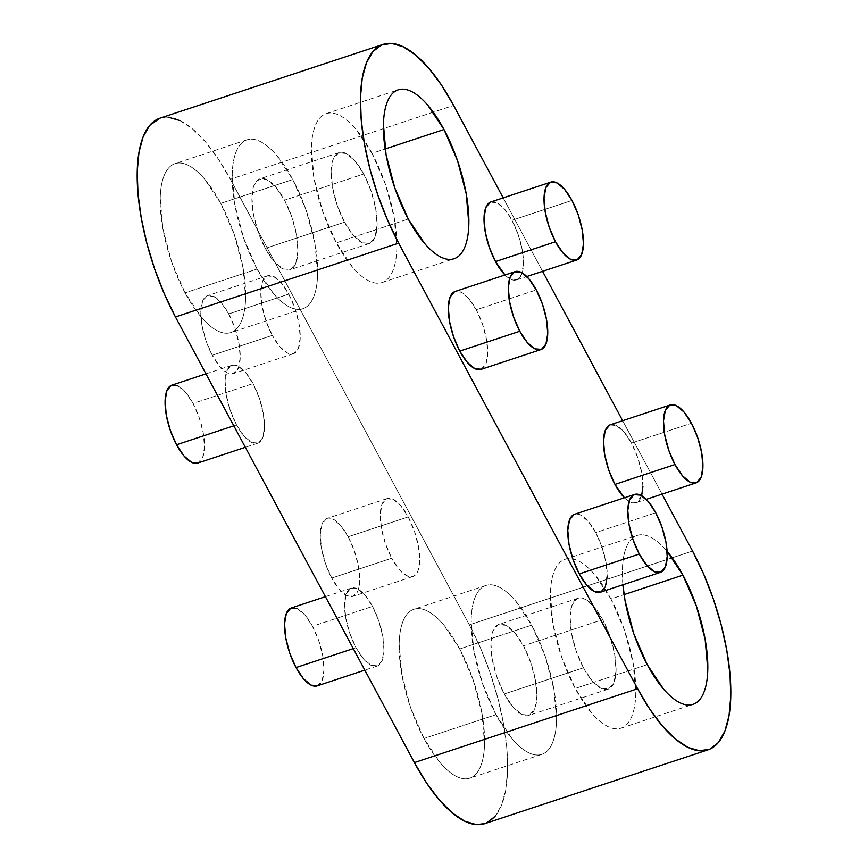<?xml version="1.0" encoding="UTF-8"?>
<svg xmlns="http://www.w3.org/2000/svg" width="868" height="868" viewBox="0 0 868 868"><rect width="100%" height="100%" fill="white"/><g stroke="black" fill="none" stroke-linecap="round" stroke-linejoin="round"><path stroke-width="0.65" stroke-dasharray="4.34 3.25" d="M391.739 558.211L331.728 578.055A41.056 15.722 71.7 0 0 352.853 596.381A41.056 15.722 71.7 0 0 348.209 536.75L408.22 516.905A41.056 15.722 -108.3 0 1 412.864 576.536A41.056 15.722 -108.3 0 1 391.739 558.211L399.215 569.43L406.821 575.799L413.374 576.341L417.899 570.981L419.689 560.533L418.474 546.59L414.448 531.27L408.22 516.905L400.734 505.686L393.128 499.317L386.575 498.774L382.05 504.134L380.26 514.583L381.475 528.536L385.5 543.856L391.739 558.211A41.056 15.722 -108.3 0 1 387.085 498.579A41.056 15.722 -108.3 0 1 408.22 516.905L348.209 536.75A41.056 15.722 71.7 0 0 327.073 518.424A41.056 15.722 71.7 0 0 331.728 578.055L391.739 558.211M356.021 647.723L353.287 648.624L356.021 647.723L363.508 658.942L371.103 665.311L377.667 665.854L382.18 660.494L383.971 650.045L382.766 636.092L378.73 620.772L372.502 606.417A41.056 15.722 -108.3 0 1 377.157 666.049A41.056 15.722 -108.3 0 1 356.021 647.723A41.056 15.722 -108.3 0 1 351.377 588.092A41.056 15.722 -108.3 0 1 372.502 606.417L365.016 595.198L357.421 588.83L350.856 588.287L346.343 593.647L344.553 604.095L345.768 618.038L349.793 633.358L356.021 647.723M317.146 685.894A41.056 15.722 71.7 0 0 312.502 626.262L372.502 606.417L312.502 626.262A41.056 15.722 71.7 0 0 291.366 607.936M236.552 424.919L233.817 425.819L236.552 424.919L244.038 436.137L251.644 442.496L258.197 443.038L262.711 437.678L264.501 427.23L263.297 413.287L259.272 397.967L253.033 383.602A41.056 15.722 -108.3 0 1 257.688 443.233A41.056 15.722 -108.3 0 1 236.552 424.919A41.056 15.722 -108.3 0 1 231.908 365.287A41.056 15.722 -108.3 0 1 253.033 383.602L245.546 372.383L237.951 366.025L231.387 365.482L226.873 370.842L225.083 381.291L226.298 395.233L230.324 410.553L236.552 424.919M197.676 463.078A41.056 15.722 71.7 0 0 193.032 403.446L253.033 383.602L193.032 403.446A41.056 15.722 71.7 0 0 171.897 385.132M272.27 335.406L212.259 355.251A41.056 15.722 71.7 0 0 233.383 373.576A41.056 15.722 71.7 0 0 228.74 313.945L288.751 294.1A41.056 15.722 -108.3 0 1 293.395 353.732A41.056 15.722 -108.3 0 1 272.27 335.406L279.746 346.625L287.351 352.994L293.905 353.536L298.429 348.176L300.219 337.728L299.004 323.775L294.979 308.455L288.751 294.1L281.265 282.881L273.659 276.512L267.105 275.97L262.581 281.33L260.801 291.778L262.006 305.72L266.031 321.041L272.27 335.406A41.056 15.722 -108.3 0 1 267.615 275.774A41.056 15.722 -108.3 0 1 288.751 294.1L228.74 313.945A41.056 15.722 71.7 0 0 207.604 295.619A41.056 15.722 71.7 0 0 212.259 355.251L272.27 335.406M641.647 495.693L636.613 502.518L630.049 501.975L624.45 497.787A41.056 15.722 71.7 0 0 636.092 502.713A41.056 15.722 71.7 0 0 631.448 443.081L691.46 423.237L631.448 443.081L623.962 431.863L616.356 425.504L609.803 424.962M600.385 592.226A41.056 15.722 71.7 0 0 595.73 532.594L655.741 512.749L595.73 532.594L588.254 521.375L580.649 515.006L574.095 514.464M480.915 369.421A41.056 15.722 71.7 0 0 476.261 309.789L536.272 289.945L476.261 309.789L468.785 298.57L461.179 292.201L454.626 291.659M490.843 201.951A41.056 15.722 71.7 0 1 511.979 220.277L518.207 234.642L522.232 249.962L523.447 263.905L521.657 274.353L517.144 279.713L510.579 279.171L504.992 274.982A41.056 15.722 71.7 0 0 516.623 279.908A41.056 15.722 71.7 0 0 511.979 220.277L571.99 200.432L511.979 220.277L504.492 209.058L496.897 202.689L490.333 202.146M583.459 667.807A47.892 18.347 -108.3 0 1 578.034 598.236A47.892 18.347 -108.3 0 1 602.685 619.611L523.48 645.803A47.892 18.347 71.7 0 0 498.829 624.428A47.892 18.347 71.7 0 0 504.254 693.999L583.459 667.807L576.189 651.054L571.491 633.184L570.081 616.909L572.164 604.725L577.437 598.464L585.086 599.104L593.951 606.526L602.685 619.611L609.954 636.363L614.653 654.244L616.074 670.508L613.98 682.704L608.707 688.953L601.057 688.324L592.193 680.892L583.459 667.807L504.254 693.999L512.977 707.095L521.852 714.516L529.502 715.156L534.775 708.896L536.858 696.711L535.447 680.436L530.749 662.566L523.48 645.803L514.746 632.718L505.881 625.296L498.232 624.656L492.959 630.917L490.865 643.101L492.286 659.376L496.984 677.246L504.254 693.999A47.892 18.347 71.7 0 0 528.905 715.384A47.892 18.347 71.7 0 0 523.48 645.803L602.685 619.611A47.892 18.347 -108.3 0 1 608.11 689.181A47.892 18.347 -108.3 0 1 583.459 667.807M344.52 222.197A47.892 18.347 -108.3 0 1 339.095 152.616A47.892 18.347 -108.3 0 1 363.746 174.001L284.541 200.193A47.892 18.347 71.7 0 0 259.89 178.819A47.892 18.347 71.7 0 0 265.315 248.389L344.52 222.197L337.251 205.434L332.553 187.564L331.142 171.289L333.225 159.104L338.498 152.844L346.148 153.484L355.023 160.906L363.746 174.001L371.016 190.754L375.714 208.624L377.135 224.899L375.041 237.083L369.768 243.344L362.119 242.704L353.254 235.282L344.52 222.197L265.315 248.389L274.049 261.474L282.914 268.896L290.563 269.536L295.836 263.275L297.919 251.091L296.509 234.816L291.811 216.946L284.541 200.193L275.807 187.108L266.943 179.676L259.293 179.047L254.02 185.296L251.926 197.492L253.347 213.756L258.046 231.637L265.315 248.389A47.892 18.347 71.7 0 0 289.966 269.764A47.892 18.347 71.7 0 0 284.541 200.193L363.746 174.001A47.892 18.347 -108.3 0 1 369.171 243.572A47.892 18.347 -108.3 0 1 344.52 222.197M610.931 598.953A88.948 34.069 71.7 0 0 565.144 559.263A88.948 34.069 71.7 0 0 575.224 688.465L647.224 664.649L575.224 688.465A88.948 34.069 71.7 0 0 621 728.165A88.948 34.069 71.7 0 0 610.931 598.953L624.07 594.613L610.931 598.953L594.71 574.649C589.046 568.052 583.556 563.451 578.24 560.858C572.934 558.265 568.193 557.874 564.037 559.686C559.882 561.487 556.616 565.361 554.251 571.296C551.874 577.231 550.583 584.782 550.366 593.94L552.992 624.157L561.715 657.347L575.224 688.465L591.433 712.769C597.097 719.366 602.587 723.966 607.904 726.559C613.22 729.153 617.951 729.543 622.117 727.742C626.273 725.93 629.539 722.057 631.904 716.122C634.269 710.187 635.56 702.646 635.777 693.489L633.152 663.271L624.428 630.07L610.931 598.953M622.899 584.782A88.948 34.069 -108.3 0 1 637.155 535.447A88.948 34.069 -108.3 0 1 667.101 551.288L666.722 550.844C661.058 544.236 655.568 539.646 650.251 537.053C644.935 534.46 640.204 534.059 636.049 535.871C631.882 537.683 628.627 541.556 626.251 547.48C623.886 553.415 622.595 560.967 622.378 570.124L622.888 584.782M371.992 153.343A88.948 34.069 71.7 0 0 326.205 113.643A88.948 34.069 71.7 0 0 336.285 242.845L408.286 219.04L336.285 242.845A88.948 34.069 71.7 0 0 382.061 282.545A88.948 34.069 71.7 0 0 371.992 153.343L385.132 148.992L371.992 153.343L355.771 129.039C350.108 122.431 344.618 117.842 339.312 115.249C333.996 112.656 329.254 112.254 325.099 114.066C320.943 115.878 317.677 119.751 315.312 125.686C312.947 131.621 311.645 139.162 311.428 148.319L314.053 178.537L322.777 211.727L336.285 242.845L352.495 267.149C358.159 273.756 363.649 278.346 368.965 280.939C374.282 283.543 379.012 283.934 383.179 282.122C387.334 280.31 390.6 276.447 392.965 270.512C395.331 264.577 396.622 257.026 396.839 247.868L394.213 217.651L385.49 184.461L371.992 153.343M496.008 714.657A88.948 34.069 -108.3 0 1 485.939 585.455A88.948 34.069 -108.3 0 1 531.715 625.155L459.714 648.96A88.948 34.069 71.7 0 0 413.928 609.271A88.948 34.069 71.7 0 0 423.996 738.473L496.008 714.657L423.996 738.473L440.217 762.777C445.881 769.374 451.371 773.974 456.687 776.567C461.993 779.16 466.734 779.551 470.89 777.75C475.046 775.938 478.311 772.064 480.677 766.129C483.053 760.194 484.344 752.654 484.561 743.496L481.935 713.279L473.212 680.078L459.714 648.96L443.494 624.656C437.83 618.059 432.34 613.459 427.023 610.866C421.707 608.273 416.976 607.882 412.81 609.694C408.654 611.495 405.399 615.369 403.023 621.304C400.658 627.239 399.367 634.79 399.15 643.947L401.776 674.165L410.499 707.355L423.996 738.473A88.948 34.069 71.7 0 0 469.783 778.173A88.948 34.069 71.7 0 0 459.714 648.96L531.715 625.155A88.948 34.069 -108.3 0 1 541.795 754.357A88.948 34.069 -108.3 0 1 496.008 714.657L482.51 683.539L473.787 650.349L471.161 620.132C471.378 610.974 472.669 603.423 475.035 597.488C477.4 591.553 480.666 587.69 484.821 585.878C488.988 584.066 493.718 584.457 499.035 587.061C504.351 589.654 509.841 594.244 515.505 600.851L531.715 625.155L545.223 656.273L553.947 689.463L556.572 719.68C556.355 728.838 555.053 736.379 552.688 742.314C550.323 748.249 547.057 752.122 542.901 753.934C538.746 755.746 534.004 755.344 528.688 752.751C523.382 750.158 517.892 745.569 512.229 738.961L496.008 714.657M257.069 269.047A88.948 34.069 -108.3 0 1 247 139.835A88.948 34.069 -108.3 0 1 292.776 179.535L220.776 203.351A88.948 34.069 71.7 0 0 174.989 163.651A88.948 34.069 71.7 0 0 185.058 292.852L257.069 269.047L185.058 292.852L201.278 317.156C206.942 323.764 212.432 328.354 217.749 330.947C223.065 333.54 227.796 333.941 231.951 332.129C236.118 330.317 239.373 326.444 241.749 320.52C244.114 314.585 245.405 307.033 245.622 297.876L242.997 267.659L234.273 234.468L220.776 203.351L204.555 179.047C198.891 172.439 193.401 167.849 188.085 165.256C182.768 162.663 178.038 162.262 173.882 164.074C169.716 165.886 166.461 169.759 164.085 175.694C161.719 181.629 160.428 189.17 160.211 198.327L162.837 228.544L171.56 261.735L185.058 292.852A88.948 34.069 71.7 0 0 230.845 332.553A88.948 34.069 71.7 0 0 220.776 203.351L292.776 179.535A88.948 34.069 -108.3 0 1 302.856 308.737A88.948 34.069 -108.3 0 1 257.069 269.047L243.572 237.93L234.848 204.729L232.223 174.511C232.44 165.354 233.731 157.813 236.096 151.878C238.461 145.943 241.727 142.07 245.883 140.258C250.049 138.457 254.78 138.847 260.096 141.441C265.413 144.034 270.903 148.634 276.567 155.231L292.776 179.535L306.285 210.653L315.008 243.843L317.634 274.06C317.417 283.218 316.126 290.769 313.749 296.704C311.384 302.639 308.118 306.512 303.963 308.314C299.807 310.126 295.066 309.735 289.76 307.142C284.444 304.549 278.954 299.948 273.29 293.351L257.069 269.047M503.19 197.871L542.576 271.326L503.19 197.871M622.649 420.687L662.045 494.142L622.649 420.687M607.199 576.222L605.994 562.28L601.969 546.959L595.73 532.594A41.056 15.722 71.7 0 0 574.605 514.268M480.991 369.388L485.95 363.866L487.74 353.417L486.525 339.464L482.499 324.144L476.261 309.789A41.056 15.722 71.7 0 0 455.136 291.464M642.917 486.709L641.702 472.767L637.676 457.447L631.448 443.081A41.056 15.722 71.7 0 0 610.312 424.767M484.821 823.645A136.851 52.416 71.7 0 0 469.328 624.862L692.555 551.05L469.328 624.862L480.449 647.919L490.094 672.743L497.885 698.36L503.516 723.803L506.782 748.097L507.606 765.663M180.099 120.641L192.566 128.963L205.434 141.853L218.204 158.833L230.389 179.253L453.617 105.429L230.389 179.253A136.851 52.416 71.7 0 0 159.951 118.178M230.389 179.253L469.328 624.862L230.389 179.253M507.552 770.296L505.794 789.555L501.585 805.124L495.085 816.419M486.525 822.994L484.952 823.602M160.103 118.124L168.511 117.223M228.74 313.945L234.968 328.299L238.993 343.619L240.208 357.573L238.418 368.021L233.904 373.381L227.34 372.839L219.745 366.47L212.259 355.251L206.031 340.885L201.994 325.565L200.79 311.623L202.58 301.174L207.094 295.814L213.658 296.357L221.253 302.726L228.74 313.945M177.94 385.869L185.546 392.227L193.032 403.446L199.26 417.812L203.286 433.132L204.501 447.074L202.711 457.523L197.752 463.056M297.409 608.674L305.015 615.043L312.502 626.262L318.73 640.617L322.755 655.937L323.97 669.89L322.18 680.338L317.221 685.861M348.209 536.75L354.437 551.115L358.462 566.435L359.678 580.377L357.887 590.826L353.374 596.186L346.809 595.643L339.214 589.274L331.728 578.055L325.5 563.701L321.464 548.381L320.259 534.428L322.05 523.979L326.563 518.619L333.128 519.162L340.723 525.531L348.209 536.75M412.864 576.536L352.853 596.381M377.157 666.049L364.81 670.129M257.688 443.233L245.351 447.313M293.395 353.732L233.383 373.576M636.092 502.713L646.248 499.36M516.623 279.908L526.778 276.556M578.034 598.236L498.829 624.428M339.095 152.616L259.89 178.819M565.144 559.263L637.155 535.447M326.205 113.643L398.217 89.827M485.939 585.455L413.928 609.271M247 139.835L174.989 163.651M302.856 308.737L230.845 332.553M541.795 754.357L469.783 778.173M382.061 282.545L454.072 258.729M621 728.165L693.011 704.349M369.171 243.572L289.966 269.764M608.11 689.181L528.905 715.384M267.615 275.774L207.604 295.619M231.908 365.287L205.955 373.858M351.377 588.092L325.424 596.674M387.085 498.579L327.073 518.424"/><path stroke-width="1.3" d="M325.424 596.674L291.366 607.936A41.056 15.722 71.7 0 0 296.01 667.568L353.287 648.624L296.01 667.568A41.056 15.722 71.7 0 0 317.146 685.894L364.81 670.129M205.955 373.858L171.897 385.132A41.056 15.722 71.7 0 0 176.54 444.763L233.817 425.819L176.54 444.763A41.056 15.722 71.7 0 0 197.676 463.078L245.351 447.313M670.324 404.922A41.056 15.722 -108.3 0 1 691.46 423.237A41.056 15.722 -108.3 0 1 696.103 482.868A41.056 15.722 -108.3 0 1 674.968 464.554A41.056 15.722 -108.3 0 1 670.324 404.922L610.312 424.767A41.056 15.722 71.7 0 0 614.967 484.398A41.056 15.722 71.7 0 0 624.461 497.787L614.967 484.398L674.968 464.554L614.967 484.398L608.728 470.033L604.703 454.713L603.499 440.77L605.289 430.322L609.803 424.962M574.095 514.464L569.571 519.823L567.78 530.272L568.996 544.225L573.021 559.545L579.249 573.9A41.056 15.722 71.7 0 0 600.385 592.226L660.396 572.381A41.056 15.722 -108.3 0 1 639.26 554.055L579.249 573.9L586.735 585.119L594.341 591.488L600.895 592.03L605.419 586.67L607.199 576.222M634.616 494.424L574.605 514.268A41.056 15.722 71.7 0 0 579.249 573.9L639.26 554.055A41.056 15.722 -108.3 0 1 634.616 494.424A41.056 15.722 -108.3 0 1 655.741 512.749A41.056 15.722 -108.3 0 1 660.396 572.381M454.626 291.659L450.101 297.019L448.311 307.467L449.526 321.41L453.552 336.73L459.78 351.095A41.056 15.722 71.7 0 0 480.915 369.421L540.927 349.576A41.056 15.722 -108.3 0 1 519.791 331.25L459.78 351.095L467.266 362.314L474.872 368.683L481.425 369.226M515.147 271.619L455.136 291.464A41.056 15.722 71.7 0 0 459.78 351.095L519.791 331.25A41.056 15.722 -108.3 0 1 515.147 271.619A41.056 15.722 -108.3 0 1 536.272 289.945A41.056 15.722 -108.3 0 1 540.927 349.576M550.854 182.106A41.056 15.722 -108.3 0 1 571.99 200.432A41.056 15.722 -108.3 0 1 576.634 260.064A41.056 15.722 -108.3 0 1 555.498 241.738A41.056 15.722 -108.3 0 1 550.854 182.106L490.843 201.951A41.056 15.722 71.7 0 0 495.498 261.583A41.056 15.722 71.7 0 0 504.992 274.972L495.498 261.583L555.498 241.738L495.498 261.583L489.27 247.228L485.234 231.908L484.029 217.955L485.82 207.506L490.333 202.146M667.101 551.288A88.948 34.069 -108.3 0 1 682.942 575.148L624.07 594.613L682.942 575.148L666.722 550.844M647.224 664.649A88.948 34.069 -108.3 0 1 622.899 584.782L625.003 600.341L633.727 633.531L647.224 664.649L663.445 688.953C669.109 695.561 674.599 700.15 679.915 702.744C685.232 705.337 689.962 705.738 694.118 703.926C698.284 702.114 701.539 698.241 703.915 692.306C706.281 686.371 707.572 678.83 707.789 669.673L705.163 639.456L696.44 606.265L682.942 575.148A88.948 34.069 -108.3 0 1 693.011 704.349A88.948 34.069 -108.3 0 1 647.224 664.649M444.004 129.527L385.132 148.992L444.004 129.527L427.783 105.223C422.119 98.627 416.629 94.026 411.313 91.433C406.007 88.84 401.266 88.449 397.11 90.25C392.954 92.062 389.689 95.936 387.323 101.871C384.947 107.806 383.656 115.346 383.439 124.504L386.065 154.721L394.788 187.922L408.286 219.04A88.948 34.069 -108.3 0 1 398.217 89.827A88.948 34.069 -108.3 0 1 444.004 129.527A88.948 34.069 -108.3 0 1 454.072 258.729A88.948 34.069 -108.3 0 1 408.286 219.04L424.506 243.344C430.17 249.941 435.66 254.541 440.977 257.134C446.293 259.727 451.024 260.118 455.19 258.306C459.346 256.505 462.601 252.631 464.977 246.696C467.342 240.762 468.633 233.21 468.85 224.052L466.224 193.835L457.501 160.645L444.004 129.527M708.049 749.822A136.851 52.416 -108.3 0 0 692.555 551.05L662.045 494.142L692.555 551.05L703.677 574.106L713.322 598.92L721.113 624.537L726.744 649.991L730.01 674.273L730.78 696.472L729.033 715.731L724.823 731.301L718.313 742.596L709.764 749.171L699.489 750.777L687.901 747.359L675.434 739.037L662.566 726.147L649.796 709.167L637.611 688.747L398.672 243.138L387.551 220.081L377.906 195.257L370.115 169.64L364.484 144.197L361.218 119.903L360.448 97.704L362.206 78.445L366.415 62.876L372.914 51.581L381.475 45.006L391.739 43.4L403.327 46.818L415.805 55.14L428.662 68.04L441.432 85.021L453.617 105.429L503.19 197.871L453.617 105.429A136.851 52.416 -108.3 0 0 383.179 44.355A136.851 52.416 -108.3 0 0 398.672 243.138L637.611 688.747L414.383 762.571A136.851 52.416 71.7 0 0 484.821 823.645L708.049 749.822A136.851 52.416 -108.3 0 1 637.611 688.747L414.383 762.571L175.444 316.95L398.672 243.138L175.444 316.95L164.323 293.894L154.678 269.08L146.887 243.463L141.256 218.009L137.99 193.727L137.22 171.528L138.967 152.269L143.177 136.699L149.687 125.404L160.103 118.124M542.576 271.326L622.649 420.687L542.576 271.326M641.647 495.693L642.917 486.709M383.179 44.355L159.951 118.178A136.851 52.416 71.7 0 0 175.444 316.95L414.383 762.571L426.568 782.979L439.338 799.96L452.195 812.86L464.673 821.182L476.261 824.6L484.952 823.602M507.606 765.663L507.552 770.296M495.085 816.419L486.525 822.994M168.511 117.223L180.099 120.641M571.99 200.432L564.504 189.213L556.898 182.844L550.345 182.302L545.82 187.662L544.03 198.11L545.245 212.063L549.27 227.383L555.498 241.738L562.985 252.957L570.591 259.326L577.144 259.868L581.668 254.508L583.459 244.06L582.244 230.118L578.218 214.797L571.99 200.432M536.272 289.945L528.786 278.726L521.191 272.357L514.626 271.814L510.113 277.174L508.322 287.623L509.538 301.565L513.563 316.885L519.791 331.25L527.277 342.469L534.872 348.838L541.437 349.381L545.95 344.021L547.741 333.572L546.536 319.619L542.5 304.299L536.272 289.945M655.741 512.749L648.255 501.53L640.66 495.161L634.096 494.619L629.582 499.979L627.792 510.427L629.007 524.38L633.032 539.701L639.26 554.055L646.747 565.274L654.342 571.643L660.906 572.186L665.42 566.826L667.21 556.377L666.006 542.435L661.969 527.115L655.741 512.749M691.46 423.237L683.973 412.018L676.367 405.66L669.814 405.117L665.289 410.477L663.499 420.926L664.714 434.868L668.74 450.188L674.968 464.554L682.454 475.772L690.06 482.131L696.613 482.673L701.138 477.313L702.928 466.865L701.713 452.922L697.688 437.602L691.46 423.237M198.186 462.883L191.633 462.34L184.027 455.982L176.54 444.763L170.312 430.398L166.287 415.078L165.072 401.135L166.862 390.687L171.387 385.327L177.94 385.869M317.655 685.698L311.102 685.156L303.496 678.787L296.01 667.568L289.782 653.203L285.756 637.882L284.541 623.94L286.331 613.492L290.856 608.132L297.409 608.674M646.248 499.36L696.103 482.868M526.778 276.556L576.634 260.064"/></g></svg>
